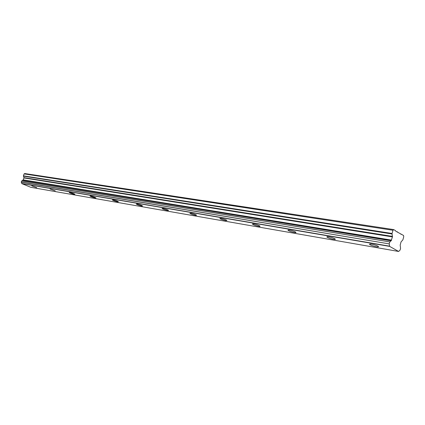 <?xml version="1.0" encoding="UTF-8"?>
<svg xmlns="http://www.w3.org/2000/svg" width="425" height="425" viewBox="0 0 425 425"><rect width="100%" height="100%" fill="white"/><g stroke="black" fill="none" stroke-linecap="round" stroke-linejoin="round"><path stroke-width="0.64" d="M31.774 185.874L36.768 187.675L31.774 185.874M371.742 244.216C369.755 243.907 369.097 244.03 369.761 244.587C371.211 245.427 373.389 246.139 376.284 246.712C378.298 247.031 378.967 246.904 378.293 246.341C376.821 245.496 374.638 244.784 371.742 244.216M328.748 236.837C327.053 236.571 326.49 236.683 327.053 237.166C328.467 238 330.581 238.701 333.397 239.275C335.112 239.546 335.686 239.434 335.118 238.946C333.689 238.106 331.564 237.405 328.748 236.837M289.616 230.122C288.166 229.893 287.677 229.989 288.15 230.408C289.531 231.232 291.598 231.933 294.339 232.496C295.811 232.735 296.305 232.64 295.827 232.215C294.429 231.381 292.363 230.685 289.616 230.122M253.852 223.986C252.604 223.784 252.184 223.869 252.577 224.23C253.927 225.048 255.94 225.739 258.618 226.302C259.882 226.504 260.312 226.424 259.909 226.052C258.549 225.234 256.53 224.543 253.852 223.986M221.037 218.354L219.922 218.567C221.239 219.369 223.205 220.049 225.818 220.612L226.955 220.4C225.627 219.592 223.651 218.912 221.037 218.354M190.825 213.169L189.842 213.35C191.128 214.142 193.051 214.811 195.606 215.369L196.605 215.188C195.303 214.397 193.38 213.722 190.825 213.169M162.908 208.377L162.037 208.537C163.301 209.307 165.182 209.971 167.678 210.529L168.56 210.37C167.296 209.594 165.41 208.93 162.908 208.377M137.041 203.942L136.271 204.074C137.503 204.829 139.347 205.482 141.791 206.035L142.577 205.902C141.334 205.142 139.49 204.489 137.041 203.942M113.007 199.814L112.317 199.931C113.528 200.669 115.329 201.312 117.725 201.859L118.426 201.748C117.21 201.004 115.403 200.361 113.007 199.814M90.621 195.973L89.999 196.068C91.189 196.791 92.953 197.423 95.29 197.97L95.922 197.875C94.727 197.147 92.958 196.515 90.621 195.973M69.705 192.387L69.147 192.467C70.316 193.173 72.048 193.795 74.338 194.337L74.906 194.252C73.732 193.545 72 192.923 69.705 192.387M50.134 189.024L55.229 190.862L50.134 189.024M21.638 180.965L389.842 241.921L21.76 180.891L21.255 182.059L21.824 183.627L389.64 246.394L398.618 251.457L30.85 187.319L21.824 183.627M21.755 180.891L389.89 241.931L391.127 240.709L22.923 180.221L21.866 180.907M30.85 187.319L398.639 251.462L400.084 250.065L400.573 248.274L400.175 245.087L401.046 241.91L402.884 239.849L403.75 236.683L403.538 235.466L395.787 231.2L395.648 230.748L393.72 229.596L392.976 230.26L392.084 233.484L23.418 175.838L23.981 177.953L22.923 180.221M393.72 229.596L24.777 173.538L24.092 173.905L23.418 175.838M23.423 176.147L392.052 233.989L392.084 233.484M392.052 233.989L392.456 236.9L391.127 240.709M389.714 242.064L389.21 243.886L21.255 182.059M21.303 182.208L389.21 243.886M389.242 244.125L389.64 246.394M391.568 240.12L23.311 179.881M24.092 173.905L392.976 230.26M401.668 234.345L400.844 234.218M397.561 231.896L396.737 231.768M391.351 240.513L23.125 180.115M389.592 246.171L21.76 183.488M22.87 180.28L391.069 240.805M23.981 177.953L392.456 236.9M392.487 236.396L23.981 177.645M369.909 244.051L369.761 244.587M327.186 236.698L327.053 237.166M288.272 230.005L288.15 230.408M252.684 223.885L252.577 224.23M220.017 218.264L219.922 218.567"/></g></svg>
